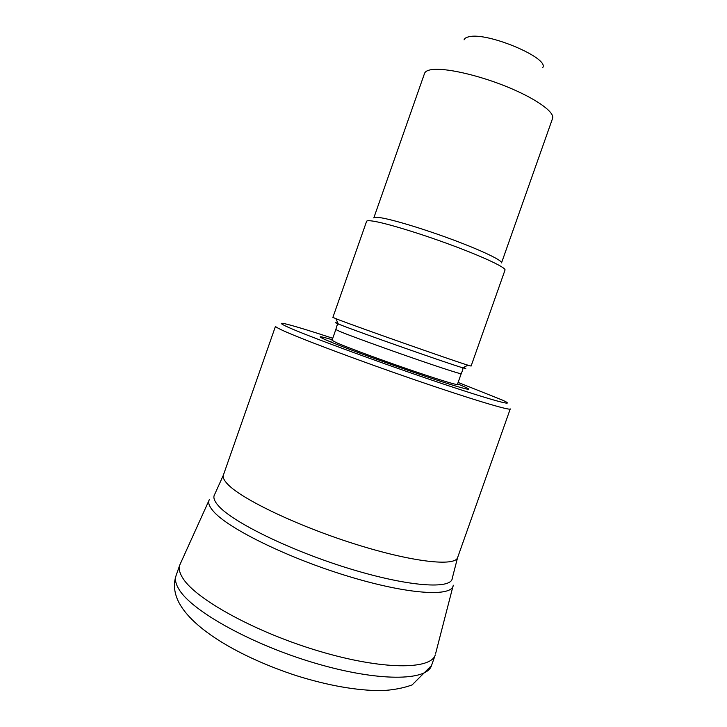 <?xml version="1.0" encoding="UTF-8"?>
<svg xmlns="http://www.w3.org/2000/svg" width="727" height="727" viewBox="0 0 727 727"><rect width="100%" height="100%" fill="white"/><g stroke="black" fill="none" stroke-linecap="round" stroke-linejoin="round"><path stroke-width="1.09" d="M332.748 338.264C311.22 331.185 295.962 326.505 286.974 324.242C279.195 322.325 279.504 323.288 287.91 327.114C306.176 335.465 375.187 360.965 433.465 380.694C491.852 400.477 519.214 407.783 502.584 400.168L458.119 382.42M282.112 330.158C298.988 338.091 356.984 359.92 413.681 379.449C470.442 399.005 510.399 410.982 510.263 408.919L457.637 557.509C455.238 566.724 412.736 562.225 355.585 544.241C298.47 526.339 242.391 499.54 228.024 484.555C224.107 480.574 222.562 477.394 223.407 475.022L275.506 326.25C275.333 326.714 277.532 328.022 282.112 330.158M223.353 475.204L214.61 494.533C212.911 497.295 214.211 501.076 218.518 505.901C232.84 522.359 291.3 550.975 350.232 568.896C409.219 586.907 451.676 589.497 452.276 578.229L457.574 557.691M208.949 500.512L179.814 564.924C178.469 568.696 179.596 573.303 183.195 578.728C196.535 599.739 256.458 632.663 319.598 651.319C382.765 670.094 431.002 669.821 435.282 654.891L431.502 665.559L412.127 684.907C403.294 688.142 393.08 690.059 381.475 690.65C356.412 690.595 327.886 685.552 295.898 675.51C240.891 657.399 192.128 629.328 178.351 601.42C174.08 592.441 173.326 583.845 176.07 575.611C174.68 579.528 175.761 584.272 179.305 589.842C192.455 611.407 252.214 644.722 315.391 663.251C378.585 681.908 427.022 681.045 431.502 665.559M464.062 39.876C464.544 38.377 466.18 37.341 468.96 36.768C487.254 31.797 549.512 58.024 542.76 67.584M431.456 69.638C444.57 67.511 477.521 74.79 506.664 86.649C535.881 98.49 555.055 112.249 552.556 118.465L501.53 262.901C502.657 260.584 482.174 250.679 452.73 239.719C423.341 228.76 391.299 219.127 379.503 217.564C375.959 217.082 374.06 217.2 373.805 217.918L424.55 73.391C425.213 71.51 427.512 70.255 431.456 69.638M372.606 221.053C385.174 222.835 419.915 233.358 451.894 245.244C483.937 257.131 506.192 267.718 505.011 270.071L471.096 366.063L467.952 365.199C453.548 360.837 357.82 327.186 338.037 319.517L332.884 317.39L366.599 221.326C366.862 220.599 368.862 220.508 372.606 221.053M332.239 339.736C318.989 335.792 316.663 335.765 325.269 339.645L332.239 342.562C357.848 353.086 429.275 378.231 455.82 386.092C471.796 390.79 473.077 390.344 459.664 384.728L457.601 383.883M331.812 342.153L328.931 341.208M209.476 499.349C207.695 502.248 208.967 506.192 213.293 511.181C227.705 528.32 287.628 557.954 348.251 576.302C408.928 594.768 452.585 597.067 453.257 585.199M337.964 323.261C334.493 322.234 334.593 322.47 338.291 323.978L340.336 324.787C359.111 332.284 448.868 363.827 462.763 367.807C466.58 368.952 466.816 368.834 463.462 367.453M461.2 373.705L457.401 384.456C457.365 385.392 436.136 378.849 407.02 368.807C377.94 358.784 347.197 347.379 336.665 342.771L332.03 340.309L335.81 329.549L340.536 331.757C351.159 336.101 381.975 347.333 411.028 357.42C440.135 367.535 461.263 374.36 461.2 373.705L462.772 369.879L462.763 367.807L467.952 365.199M452.939 586.435L435.709 653.237M335.81 329.549L336.983 325.578L338.291 323.978L335.883 318.68M176.07 575.611L179.814 564.924"/></g></svg>
